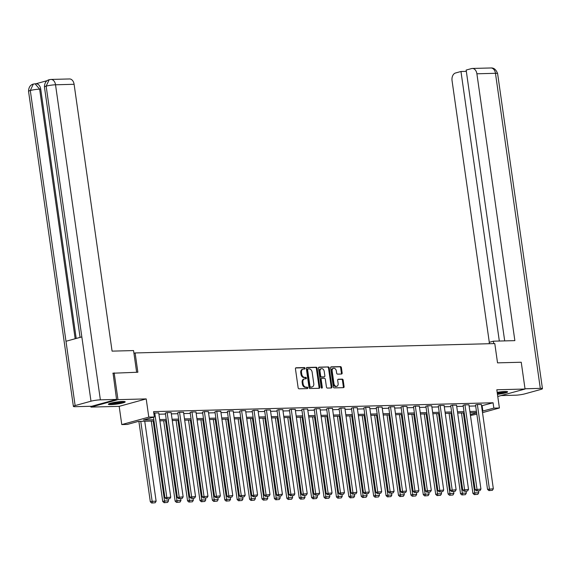 <?xml version="1.0" encoding="UTF-8"?>
<svg xmlns="http://www.w3.org/2000/svg" width="571" height="571" viewBox="0 0 571 571"><rect width="100%" height="100%" fill="white"/><g stroke="black" fill="none" stroke-linecap="round" stroke-linejoin="round"><path stroke-width="0.86" d="M305.028 368.281A0.749 0.542 74.6 0 0 304.372 367.553L296.078 367.774A1.071 0.771 74.6 0 0 295.45 368.845L298.141 387.78A1.071 0.771 74.6 0 0 299.076 388.808L307.369 388.594A0.749 0.542 74.6 0 0 307.162 387.124L306.085 387.152A3.426 2.462 74.6 0 1 303.108 383.848L302.887 382.27A3.426 2.462 74.6 0 1 304.471 378.901A3.426 2.462 74.6 0 1 304.9 378.837L305.977 378.809A0.749 0.542 74.6 0 0 305.77 377.338L304.693 377.367A3.426 2.462 74.6 0 1 301.716 374.069L301.495 372.485A3.426 2.462 74.6 0 1 303.08 369.123A3.426 2.462 74.6 0 1 303.508 369.059L304.586 369.03A0.749 0.542 74.6 0 0 305.028 368.281M304.186 369.037A0.749 0.542 74.6 0 0 303.644 367.76L295.664 367.967M306.97 388.601A0.749 0.542 74.6 0 0 306.427 387.324L305.357 387.352L306.085 387.152M305.578 378.823A0.749 0.542 74.6 0 0 305.035 377.538L303.965 377.567L304.693 377.367M497.462 394.347A8.508 1.035 171.9 0 0 507.633 391.877A8.508 1.035 171.9 0 0 504.907 391.506A8.508 1.035 171.9 0 0 497.177 392.348M122.48 401.477A8.508 1.035 171.9 0 0 113.329 402.576A8.508 1.035 171.9 0 0 108.362 404.247A8.508 1.035 171.9 0 0 111.088 404.618A8.508 1.035 171.9 0 0 120.238 403.519A8.508 1.035 171.9 0 0 125.206 401.848A8.508 1.035 171.9 0 0 122.48 401.477M341.522 374.034A1.071 0.771 74.6 0 0 342.15 372.956L341.394 367.645A1.071 0.771 74.6 0 0 340.466 366.618L331.251 366.853A1.071 0.771 74.6 0 0 330.623 367.931L333.314 386.86A1.071 0.771 74.6 0 0 334.242 387.895L343.457 387.652A1.071 0.771 74.6 0 0 344.092 386.581L343.178 380.165A1.071 0.771 74.6 0 0 342.243 379.13L338.303 379.237A1.071 0.771 74.6 0 0 337.675 380.307L338.125 383.491A2.862 2.063 74.6 0 1 336.797 386.303A2.862 2.063 74.6 0 1 333.949 383.598L332.172 371.136A2.862 2.063 74.6 0 1 333.5 368.316A2.862 2.063 74.6 0 1 336.348 371.022L336.647 373.106A1.071 0.771 74.6 0 0 337.575 374.133L341.522 374.034M481.539 405.81L493.073 402.776L493.836 408.129L499.404 407.987L482.509 412.64M112.83 373.22L137.861 372.235L135.113 352.949L494.786 343.571L497.534 362.856L521.237 362.242L525.049 389.029L496.813 389.772L499.404 407.987M114.157 372.856L117.969 399.65L90.946 407.094L119.182 406.352L121.773 424.574L148.795 417.13L154.363 416.98L143.407 419.999L153.82 419.728M119.182 406.352L146.205 398.908L117.969 399.65M146.205 398.908L148.795 417.13M493.073 402.776L153.599 411.627L154.363 416.98M317.112 368.281A1.071 0.771 74.6 0 0 316.184 367.246L306.97 367.488A1.071 0.771 74.6 0 0 306.341 368.559L309.032 387.495A1.071 0.771 74.6 0 0 309.967 388.53L319.175 388.287A1.071 0.771 74.6 0 0 319.81 387.217L317.112 368.281L316.384 368.481A1.071 0.771 74.6 0 0 315.456 367.453L306.556 367.681M319.11 367.174L328.325 366.932A1.071 0.771 74.6 0 1 329.253 367.967L331.951 386.895A1.071 0.771 74.6 0 1 331.316 387.973L327.376 388.073A1.071 0.771 74.6 0 1 326.448 387.038L325.349 379.365A1.071 0.771 74.6 0 0 324.421 378.33L321.808 378.402A1.071 0.771 74.6 0 0 321.173 379.472L322.315 387.466A0.749 0.542 74.6 0 1 321.223 387.495L318.482 368.245A1.071 0.771 74.6 0 1 319.11 367.174L318.854 367.246M497.769 396.481L525.049 389.029M90.832 406.281L90.946 407.094M135.113 352.949L133.942 353.271M158.924 414.218L165.469 414.046M171.336 413.896L177.874 413.725M183.741 413.568L190.286 413.404M196.153 413.247L202.691 413.076M208.558 412.926L215.103 412.754M220.97 412.605L227.508 412.433M233.375 412.276L239.913 412.105M245.787 411.955L252.325 411.784M258.192 411.634L264.73 411.463M270.597 411.306L277.142 411.134M283.009 410.984L289.547 410.813M295.414 410.663L301.959 410.492M307.826 410.335L314.364 410.164M320.231 410.014L326.776 409.842M332.643 409.692L339.181 409.521M345.048 409.364L351.586 409.193M357.453 409.043L363.998 408.872M369.865 408.722L376.403 408.55M382.27 408.393L388.815 408.222M394.682 408.072L401.22 407.901M407.087 407.751L413.632 407.58M419.499 407.423L426.037 407.251M431.904 407.102L438.442 406.93M444.309 406.78L450.854 406.609M456.721 406.452L463.259 406.281M469.126 406.131L475.672 405.96M153.806 413.076L158.738 412.904M171.15 412.583L166.761 412.605L165.333 413.097M183.555 412.262L179.166 412.276L177.738 412.769M195.967 411.934L191.578 411.955L190.15 412.448M208.372 411.612L203.983 411.634L202.555 412.126M220.777 411.291L216.395 411.306L214.967 411.798M233.189 410.963L228.8 410.984L227.372 411.477M245.594 410.642L241.212 410.663L239.777 411.156M258.006 410.321L253.617 410.335L252.189 410.827M270.411 409.999L266.022 410.014L264.594 410.506M282.823 409.671L278.434 409.692L277.006 410.185M295.228 409.35L290.839 409.364L289.411 409.857M307.641 409.029L303.251 409.043L301.823 409.535M320.046 408.7L315.656 408.722L314.228 409.214M332.45 408.379L328.068 408.393L326.641 408.886M344.863 408.058L340.473 408.072L339.046 408.565M357.268 407.73L352.878 407.751L351.45 408.244M369.68 407.408L365.29 407.423L363.863 407.922M382.085 407.087L377.695 407.102L376.268 407.594M394.497 406.759L390.107 406.78L388.68 407.273M406.902 406.438L402.512 406.459L401.085 406.952M419.307 406.117L414.924 406.131L413.497 406.623M431.719 405.788L427.329 405.81L425.902 406.302M444.124 405.467L439.741 405.489L438.307 405.981M456.536 405.146L452.146 405.16L450.719 405.653M468.941 404.818L464.551 404.839L463.124 405.331M481.353 404.496L476.963 404.518L475.536 405.01M476.842 414.203L470.461 415.481M154.006 420.998L138.296 421.412L127.34 424.431L121.773 424.574M482.302 411.163L493.836 408.129M159.687 419.578L166.232 419.407M172.099 419.257L178.637 419.085M184.504 418.928L191.049 418.757M196.916 418.607L203.454 418.436M209.321 418.286L215.859 418.115M221.726 417.958L228.272 417.786M234.139 417.637L240.677 417.465M246.544 417.315L253.089 417.144M258.956 416.987L265.494 416.816M271.361 416.666L277.906 416.495M283.773 416.345L290.311 416.173M296.178 416.016L302.716 415.845M308.59 415.695L315.128 415.524M320.995 415.374L327.533 415.203M333.4 415.046L339.945 414.874M345.812 414.724L352.35 414.553M358.217 414.403L364.762 414.232M370.629 414.075L377.167 413.904M383.034 413.754L389.579 413.582M395.446 413.433L401.984 413.261M407.851 413.104L414.389 412.933M420.256 412.783L426.801 412.612M432.668 412.462L439.206 412.291M445.073 412.134L451.618 411.962M457.485 411.812L464.023 411.641M469.89 411.491L476.435 411.32M476.614 412.59L470.076 412.762M464.202 412.912L457.664 413.083M451.797 413.233L445.259 413.404M439.392 413.561L432.847 413.732M426.98 413.882L420.442 414.054M414.575 414.203L408.029 414.375M402.162 414.532L395.624 414.703M389.757 414.853L383.212 415.024M377.345 415.174L370.807 415.345M364.94 415.502L358.402 415.674M352.535 415.824L345.99 415.995M340.123 416.145L333.585 416.316M327.718 416.473L321.173 416.644M315.306 416.794L308.768 416.966M302.901 417.115L296.356 417.287M290.489 417.444L283.951 417.615M278.084 417.765L271.546 417.936M265.672 418.086L259.134 418.257M253.267 418.415L246.729 418.586M240.862 418.736L234.317 418.907M228.45 419.057L221.912 419.228M216.045 419.385L209.5 419.557M203.633 419.706L197.095 419.878M191.228 420.028L184.683 420.199M178.816 420.356L172.278 420.527M166.411 420.677L159.873 420.848M470.333 414.603L476.649 412.869M482.117 405.788L482.88 411.149M303.08 369.123L302.352 369.323A3.426 2.462 74.6 0 0 300.76 372.692L301.495 372.485M303.965 377.567A3.426 2.462 74.6 0 1 300.988 374.269L300.76 372.692M304.471 378.901L303.743 379.101A3.426 2.462 74.6 0 0 302.152 382.47L302.887 382.27M305.357 387.352A3.426 2.462 74.6 0 1 302.38 384.047L302.152 382.47M318.861 388.294A1.071 0.771 74.6 0 0 319.075 387.416L316.384 368.481M308.04 368.937A0.749 0.542 74.6 0 0 307.598 369.687L309.96 386.31A0.749 0.542 74.6 0 0 310.617 387.031L311.745 387.002A3.426 2.462 74.6 0 0 312.18 386.938A3.426 2.462 74.6 0 0 313.764 383.569L312.151 372.213A3.426 2.462 74.6 0 0 309.168 368.909L308.04 368.937M307.855 368.987L307.312 369.137A0.749 0.542 74.6 0 0 306.87 369.894L307.598 369.687M312.18 386.938L311.445 387.138A3.426 2.462 74.6 0 1 311.017 387.202L309.882 387.231A0.749 0.542 74.6 0 1 309.232 386.51L306.87 369.894M318.697 367.367L328.325 366.932M331.002 387.98A1.071 0.771 74.6 0 0 331.216 387.095L328.525 368.167A1.071 0.771 74.6 0 0 327.59 367.132M321.544 378.473L321.073 378.602A1.071 0.771 74.6 0 0 320.445 379.672L321.58 387.666L322.315 387.466M321.544 388.094A0.749 0.542 74.6 0 0 321.58 387.666M324.221 371.393A2.862 2.063 74.6 0 0 321.366 368.688A2.862 2.063 74.6 0 0 320.038 371.5L320.666 375.896A1.071 0.771 74.6 0 0 321.594 376.924L324.214 376.86A1.071 0.771 74.6 0 0 324.842 375.782L324.221 371.393M321.366 368.688L320.638 368.887A2.862 2.063 74.6 0 0 319.31 371.707L320.038 371.5M323.743 376.988A1.071 0.771 74.6 0 1 323.479 377.06L320.866 377.124A1.071 0.771 74.6 0 1 319.938 376.096L319.31 371.707M333.5 368.316L332.772 368.523A2.862 2.063 74.6 0 0 331.444 371.336L332.172 371.136M336.797 386.303L336.069 386.503A2.862 2.063 74.6 0 1 333.214 383.798L331.444 371.336M343.142 387.659A1.071 0.771 74.6 0 0 343.357 386.781L342.443 380.365A1.071 0.771 74.6 0 0 341.515 379.337L337.889 379.43M341.201 374.041A1.071 0.771 74.6 0 0 341.422 373.163L340.666 367.845A1.071 0.771 74.6 0 0 339.731 366.818L330.837 367.046M138.881 421.398L150.323 501.802L152.15 501.302L140.766 421.348M144.749 421.241L156.126 501.195L155.176 502.758L151.665 503.03L155.176 502.758M152.393 502.83L152.15 501.302L156.126 501.195M151.665 503.03L150.323 501.802M158.724 412.812L170.736 497.17L164.933 497.776L166.275 499.004L169.787 498.733L166.275 499.004M153.463 417.23L164.933 497.776M154.748 412.919L167.003 498.804M169.787 498.733L170.736 497.17M123.636 401.477A7.359 0.899 -8.1 0 1 115.078 403.297A7.359 0.899 -8.1 0 1 109.768 403.454M111.738 402.919A6.816 0.828 171.9 0 0 115.121 402.676A6.816 0.828 171.9 0 0 121.594 401.513M109.104 403.697A8.451 1.028 171.9 0 0 114.842 403.461A8.451 1.028 171.9 0 0 124.342 401.527M506.056 391.506A7.359 0.899 -8.1 0 1 497.498 393.326A7.359 0.899 -8.1 0 1 497.32 393.348M497.234 392.741A6.816 0.828 171.9 0 0 497.541 392.705A6.816 0.828 171.9 0 0 504.022 391.542M497.341 393.483A8.451 1.028 171.9 0 0 506.77 391.556M136.64 372.271L133.557 350.573L112.08 351.129L74.102 84.294L55.53 84.779L100.375 399.843L116.555 399.422L113.058 373.156M100.375 399.843A6.709 0.814 171.9 0 0 90.989 401.206L81.839 336.904L65.986 341.272L75.136 405.574L90.989 401.206M75.136 405.574A6.709 0.814 171.9 0 0 73.388 406.388A6.709 0.814 171.9 0 0 75.536 406.68L91.724 406.259L116.555 399.422M47.15 80.668L35.787 83.801M50.976 79.44L49.192 79.704L46.151 86.142A6.709 0.814 171.9 0 1 55.53 84.779A6.545 4.475 -91.5 0 0 50.976 79.44L69.548 78.955A6.545 4.475 88.5 0 1 74.102 84.294M40.719 89.126L39.642 89.155L35.095 83.816L36.166 83.787A6.545 4.475 88.5 0 1 40.719 89.126L76.207 338.46M75.165 338.746L39.642 89.155A6.709 0.814 171.9 0 0 30.299 90.511L33.318 84.08L35.095 83.816M493.729 343.599L493.394 341.187L489.19 342.35L489.383 343.713M493.394 341.187L514.864 340.63L476.892 73.787A6.545 4.475 -91.5 0 0 472.338 68.456A6.545 4.475 -91.5 0 0 471.589 68.57L466.15 70.069L504.693 340.894M542.45 388.665A6.709 0.814 171.9 0 0 540.302 388.373L495.464 73.302A6.545 4.475 -91.5 0 0 490.91 67.97C493.879 67.735 496.113 69.612 497.612 73.595L542.45 388.665A6.709 0.814 171.9 0 1 540.701 389.479L524.856 393.847A6.709 0.814 171.9 0 1 515.47 395.211L501.274 395.582M540.302 388.373L525.013 388.772M466.336 71.354L460.968 71.496L455.522 72.995A6.545 4.475 -91.5 0 0 452.054 80.632L489.297 342.315M460.968 71.496L499.325 341.037M151.286 421.07L162.728 501.481L164.555 500.974L153.178 421.02M168.259 498.954L168.531 500.874L167.589 502.43L164.077 502.708L167.589 502.43M164.805 502.509L164.555 500.974L168.531 500.874M164.077 502.708L162.728 501.481M163.691 420.748L175.14 501.16L176.967 500.653L165.583 420.699M180.672 498.633L180.943 500.553L179.993 502.109L176.482 502.38L179.993 502.109M177.21 502.18L176.967 500.653L180.943 500.553M176.482 502.38L175.14 501.16M171.136 412.49L183.141 496.849L177.338 497.455L178.68 498.683L182.192 498.412L178.68 498.683M165.319 412.997L177.338 497.455M167.16 412.59L179.408 498.483M182.192 498.412L183.141 496.849M183.541 412.162L195.546 496.527L189.743 497.134L191.092 498.362L194.604 498.083L191.092 498.362M177.724 412.676L189.743 497.134M179.565 412.269L191.82 498.155M194.604 498.083L195.546 496.527M176.104 420.427L187.545 500.831L189.372 500.332L177.995 420.377M193.077 498.305L193.348 500.225L192.406 501.788L188.887 502.059L192.406 501.788M189.622 501.859L189.372 500.332L193.348 500.225M188.887 502.059L187.545 500.831M188.509 420.099L199.957 500.51L201.784 500.003L190.4 420.049M205.481 497.983L205.76 499.903L204.811 501.459L201.299 501.738L204.811 501.459M202.027 501.538L201.784 500.003L205.76 499.903M201.299 501.738L199.957 500.51M200.921 419.778L212.362 500.189L214.189 499.682L202.812 419.728M217.894 497.662L218.165 499.582L217.223 501.138L213.704 501.409L217.223 501.138M214.439 501.21L214.189 499.682L218.165 499.582M213.704 501.409L212.362 500.189M195.953 411.841L207.958 496.199L202.155 496.806L203.497 498.033L207.009 497.762L203.497 498.033M190.136 412.355L202.155 496.806M191.977 411.948L204.225 497.833M207.009 497.762L207.958 496.199M208.358 411.52L220.363 495.878L214.56 496.485L215.902 497.712L219.421 497.441L215.902 497.712M202.541 412.026L214.56 496.485M204.382 411.62L216.637 497.512M219.421 497.441L220.363 495.878M220.77 411.191L232.775 495.557L226.972 496.163L228.314 497.391L231.826 497.113L228.314 497.391M214.953 411.705L226.972 496.163M216.787 411.298L229.042 497.184M231.826 497.113L232.775 495.557M213.326 419.457L224.774 499.861L226.594 499.361L215.217 419.407M230.299 497.334L230.577 499.254L229.628 500.817L226.116 501.088L229.628 500.817M226.844 500.888L226.594 499.361L230.577 499.254M226.116 501.088L224.774 499.861M233.175 410.87L245.18 495.228L239.377 495.835L240.719 497.063L244.238 496.791L240.719 497.063M227.358 411.384L239.377 495.835M229.199 410.977L241.454 496.863M244.238 496.791L245.18 495.228M225.738 419.128L237.179 499.539L239.006 499.033L227.629 419.078M242.711 497.013L242.982 498.933L242.033 500.489L238.521 500.767L242.033 500.489M239.249 500.567L239.006 499.033L242.982 498.933M238.521 500.767L237.179 499.539M245.58 410.549L257.592 494.907L251.79 495.514L253.131 496.741L256.643 496.47L253.131 496.741M239.77 411.056L251.79 495.514M241.604 410.649L253.859 496.542M256.643 496.47L257.592 494.907M238.143 418.807L249.584 499.218L251.411 498.711L240.034 418.757M255.116 496.691L255.387 498.611L254.445 500.167L250.933 500.439L254.445 500.167M251.661 500.239L251.411 498.711L255.387 498.611M250.933 500.439L249.584 499.218M257.992 410.221L269.997 494.586L264.195 495.193L265.536 496.42L269.048 496.142L265.536 496.42M252.175 410.735L264.195 495.193M254.016 410.328L266.264 496.213M269.048 496.142L269.997 494.586M250.555 418.486L261.996 498.89L263.823 498.39L252.439 418.436M267.528 496.363L267.799 498.283L266.85 499.846L263.338 500.117L266.85 499.846M264.066 499.918L263.823 498.39L267.799 498.283M263.338 500.117L261.996 498.89M270.397 409.899L282.402 494.258L276.6 494.864L277.949 496.092L281.46 495.821L277.949 496.092M264.58 410.413L276.6 494.864M266.421 410.007L278.677 495.892M281.46 495.821L282.402 494.258M262.96 418.158L274.401 498.569L276.228 498.062L264.851 418.108M279.933 496.042L280.204 497.962L279.262 499.518L275.743 499.796L279.262 499.518M276.478 499.596L276.228 498.062L280.204 497.962M275.743 499.796L274.401 498.569M282.809 409.578L294.814 493.936L289.012 494.543L290.353 495.771L293.865 495.5L290.353 495.771M276.992 410.085L289.012 494.543M278.834 409.678L291.082 495.571M293.865 495.5L294.814 493.936M275.365 417.836L286.813 498.247L288.64 497.741L277.256 417.786M292.345 495.721L292.616 497.641L291.667 499.197L288.155 499.468L291.667 499.197M288.883 499.268L288.64 497.741L292.616 497.641M288.155 499.468L286.813 498.247M295.214 409.25L307.219 493.615L301.417 494.222L302.758 495.45L306.277 495.171L302.758 495.45M289.397 409.764L301.417 494.222M291.239 409.357L303.494 495.243M306.277 495.171L307.219 493.615M287.777 417.515L299.218 497.919L301.045 497.42L289.668 417.465M304.75 495.392L305.021 497.312L304.079 498.876L300.56 499.147L304.079 498.876M301.295 498.947L301.045 497.42L305.021 497.312M300.56 499.147L299.218 497.919M307.626 408.929L319.632 493.287L313.829 493.894L315.171 495.121L318.682 494.85L315.171 495.121M301.809 409.443L313.829 493.894M303.644 409.036L315.899 494.921M318.682 494.85L319.632 493.287M300.182 417.187L311.63 497.598L313.45 497.091L302.073 417.137M317.155 495.071L317.433 496.991L316.484 498.547L312.972 498.826L316.484 498.547M313.7 498.626L313.45 497.091L317.433 496.991M312.972 498.826L311.63 497.598M320.031 408.608L332.036 492.966L326.234 493.572L327.576 494.8L331.094 494.529L327.576 494.8M314.214 409.114L326.234 493.572M316.056 408.708L328.311 494.6M331.094 494.529L332.036 492.966M312.594 416.866L324.035 497.277L325.863 496.77L314.485 416.816M329.567 494.75L329.838 496.67L328.896 498.226L325.377 498.497L328.896 498.226M326.112 498.297L325.863 496.77L329.838 496.67M325.377 498.497L324.035 497.277M332.443 408.279L344.449 492.645L338.646 493.251L339.988 494.479L343.499 494.2L339.988 494.479M326.626 408.793L338.646 493.251M328.461 408.386L340.716 494.272M343.499 494.2L344.449 492.645M324.999 416.545L336.447 496.948L338.268 496.449L326.89 416.495M341.972 494.422L342.25 496.342L341.301 497.905L337.789 498.176L341.301 497.905M338.517 497.976L338.268 496.449L342.25 496.342M337.789 498.176L336.447 496.948M344.848 407.958L356.854 492.316L351.051 492.923L352.393 494.151L355.911 493.879L352.393 494.151M339.031 408.472L351.051 492.923M340.873 408.065L353.128 493.951M355.911 493.879L356.854 492.316M337.411 416.216L348.852 496.627L350.68 496.12L339.295 416.166M354.384 494.101L354.655 496.021L353.706 497.577L350.194 497.855L353.706 497.577M350.922 497.655L350.68 496.12L354.655 496.021M350.194 497.855L348.852 496.627M357.253 407.637L369.266 491.995L363.463 492.602L364.805 493.829L368.316 493.558L364.805 493.829M351.436 408.144L363.463 492.602M353.278 407.737L365.533 493.63M368.316 493.558L369.266 491.995M349.816 415.895L361.257 496.306L363.085 495.799L351.707 415.845M366.789 493.779L367.06 495.699L366.118 497.255L362.599 497.527L366.118 497.255M363.334 497.327L363.085 495.799L367.06 495.699M362.599 497.527L361.257 496.306M369.665 407.316L381.671 491.674L375.868 492.281L377.21 493.508L380.721 493.23L377.21 493.508M363.848 407.822L375.868 492.281M365.69 407.416L377.938 493.301M380.721 493.23L381.671 491.674M362.221 415.574L373.67 495.978L375.497 495.478L364.112 415.524M379.201 493.451L379.472 495.371L378.523 496.934L375.011 497.205L378.523 496.934M375.739 497.006L375.497 495.478L379.472 495.371M375.011 497.205L373.67 495.978M382.07 406.987L394.076 491.345L388.273 491.952L389.615 493.18L393.133 492.909L389.615 493.18M376.253 407.501L388.273 491.952M378.095 407.094L390.35 492.98M393.133 492.909L394.076 491.345M374.633 415.245L386.075 495.657L387.902 495.15L376.525 415.196M391.606 493.13L391.877 495.05L390.935 496.606L387.416 496.884L390.935 496.606M388.152 496.684L387.902 495.15L391.877 495.05M387.416 496.884L386.075 495.657M394.482 406.666L406.488 491.024L400.685 491.631L402.027 492.859L405.538 492.587L402.027 492.859M388.665 407.173L400.685 491.631M390.507 406.766L402.755 492.659M405.538 492.587L406.488 491.024M387.038 414.924L398.487 495.335L400.314 494.829L388.93 414.874M404.011 492.809L404.289 494.729L403.34 496.285L399.828 496.556L403.34 496.285M400.557 496.356L400.314 494.829L404.289 494.729M399.828 496.556L398.487 495.335M406.887 406.345L418.893 490.703L413.09 491.31L414.432 492.537L417.951 492.259L414.432 492.537M401.07 406.852L413.09 491.31M402.912 406.445L415.167 492.338M417.951 492.259L418.893 490.703M399.45 414.603L410.892 495.007L412.719 494.507L401.342 414.553M416.423 492.48L416.694 494.4L415.752 495.963L412.233 496.235L415.752 495.963M412.969 496.035L412.719 494.507L416.694 494.4M412.233 496.235L410.892 495.007M419.3 406.017L431.305 490.375L425.502 490.981L426.844 492.209L430.356 491.938L426.844 492.209M413.483 406.531L425.502 490.981M415.317 406.124L427.572 492.009M430.356 491.938L431.305 490.375M411.855 414.275L423.304 494.686L425.124 494.179L413.747 414.225M428.828 492.159L429.107 494.079L428.157 495.635L424.646 495.913L428.157 495.635M425.374 495.714L425.124 494.179L429.107 494.079M424.646 495.913L423.304 494.686M431.705 405.695L443.71 490.054L437.907 490.66L439.249 491.888L442.768 491.617L439.249 491.888M425.887 406.202L437.907 490.66M427.729 405.795L439.984 491.688M442.768 491.617L443.71 490.054M424.267 413.954L435.709 494.365L437.536 493.858L426.159 413.904M441.24 491.838L441.511 493.758L440.562 495.314L437.051 495.585L440.562 495.314M437.779 495.385L437.536 493.858L441.511 493.758M437.051 495.585L435.709 494.365M444.11 405.374L456.122 489.732L450.319 490.339L451.661 491.567L455.173 491.288L451.661 491.567M438.3 405.881L450.319 490.339M440.134 405.474L452.389 491.367M455.173 491.288L456.122 489.732M436.672 413.632L448.114 494.036L449.941 493.537L438.564 413.582M453.645 491.51L453.916 493.43L452.974 494.993L449.463 495.264L452.974 494.993M450.191 495.064L449.941 493.537L453.916 493.43M449.463 495.264L448.114 494.036M456.522 405.046L468.527 489.411L462.724 490.018L464.066 491.238L467.578 490.967L464.066 491.238M450.705 405.56L462.724 490.018M452.546 405.153L464.794 491.039M467.578 490.967L468.527 489.411M449.084 413.304L460.526 493.715L462.353 493.208L450.969 413.254M466.057 491.188L466.329 493.108L465.379 494.664L461.868 494.943L465.379 494.664M462.596 494.743L462.353 493.208L466.329 493.108M461.868 494.943L460.526 493.715M468.927 404.725L480.932 489.083L475.129 489.69L476.478 490.917L479.99 490.646L476.478 490.917M463.11 405.239L475.129 489.69M464.951 404.825L477.206 490.717M479.99 490.646L480.932 489.083M461.489 412.983L472.931 493.394L474.758 492.887L463.381 412.933M478.462 490.867L478.734 492.787L477.791 494.343L474.273 494.622L477.791 494.343M475.008 494.415L474.758 492.887L478.734 492.787M474.273 494.622L472.931 493.394M481.339 404.404L493.344 488.762L487.541 489.368L488.883 490.596L492.395 490.318L488.883 490.596M475.522 404.91L487.541 489.368M477.363 404.504L489.611 490.396M492.395 490.318L493.344 488.762M303.644 367.76L304.372 367.553M306.427 387.324L307.162 387.124M305.035 377.538L305.77 377.338M300.988 374.269L301.716 374.069M302.38 384.047L303.108 383.848M319.075 387.416L319.81 387.217M315.456 367.453L316.184 367.246M309.232 386.51L309.96 386.31M309.882 387.231L310.617 387.031M311.017 387.202L311.745 387.002M328.525 368.167L329.253 367.967M331.216 387.095L331.951 386.895M320.445 379.672L321.173 379.472M319.938 376.096L320.666 375.896M320.866 377.124L321.594 376.924M323.479 377.06L324.214 376.86M333.214 383.798L333.949 383.598M341.515 379.337L342.243 379.13M342.443 380.365L343.178 380.165M343.357 386.781L344.092 386.581M339.731 366.818L340.466 366.618M340.666 367.845L341.394 367.645M341.422 373.163L342.15 372.956M49.192 79.704C46.144 80.54 44.559 82.952 44.438 86.949A6.709 0.814 171.9 0 1 46.151 86.142L81.839 336.904M65.986 341.272L30.299 90.511A6.709 0.814 171.9 0 0 28.55 91.324L73.388 406.388M497.612 73.595A6.709 0.814 171.9 0 0 495.464 73.302L476.892 73.787M307.212 369.152L307.947 368.952M320.938 378.623L321.673 378.416M323.614 377.038L324.349 376.839M44.438 86.949L80.076 337.39M33.318 84.08C30.27 84.893 28.678 87.313 28.55 91.324M472.338 68.456L490.91 67.97"/></g></svg>
